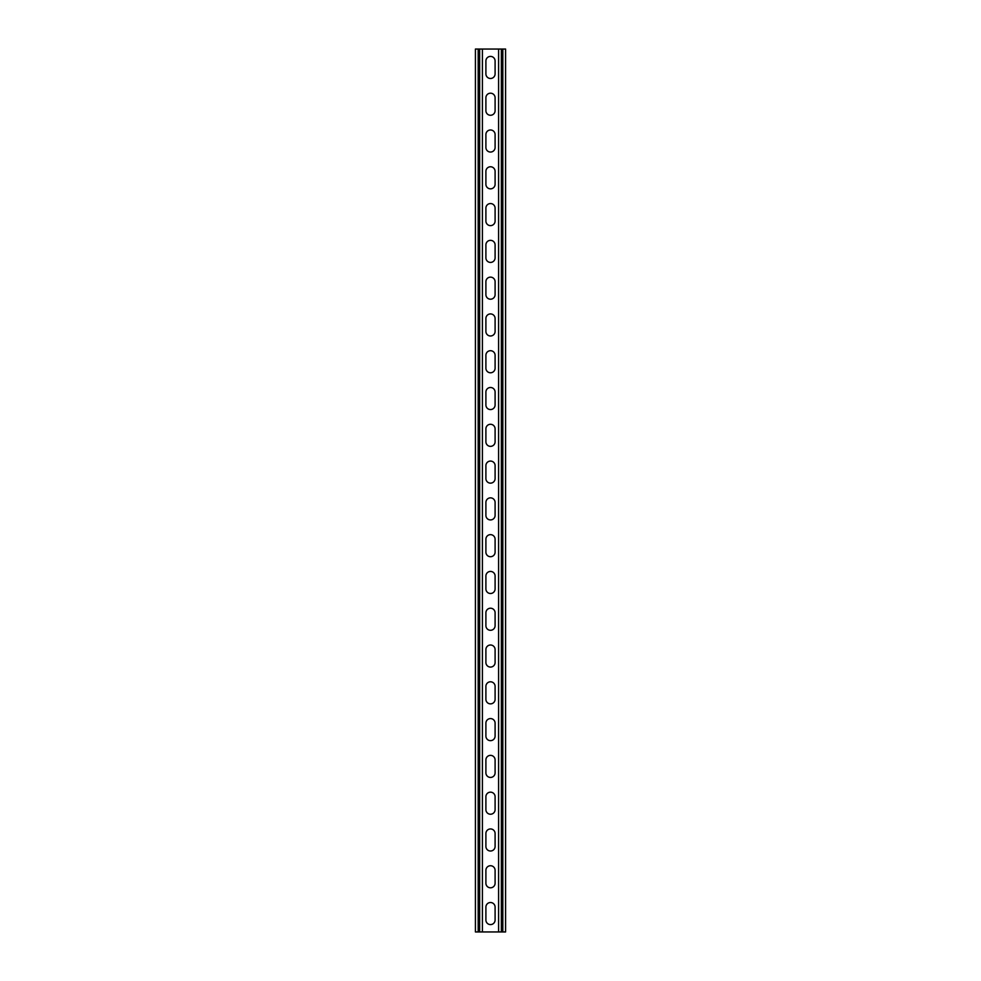 <?xml version="1.0" encoding="UTF-8"?>
<svg xmlns="http://www.w3.org/2000/svg" width="981" height="981" viewBox="0 0 981 981"><rect width="100%" height="100%" fill="white"/><g stroke="black" fill="none" stroke-linecap="round" stroke-linejoin="round"><path stroke-width="1.47" d="M482.407 49.05L482.407 931.95L498.593 931.95L498.593 49.05L479.648 49.05L479.648 931.95L482.407 931.95M485.902 907.118A4.598 4.598 0 0 1 490.5 902.52A4.598 4.598 0 0 1 495.098 907.118L495.098 919.994A4.598 4.598 0 0 1 490.5 924.593A4.598 4.598 0 0 1 485.902 919.994L485.902 907.118M485.902 870.331A4.598 4.598 0 0 1 490.5 865.733A4.598 4.598 0 0 1 495.098 870.331L495.098 883.207A4.598 4.598 0 0 1 490.5 887.805A4.598 4.598 0 0 1 485.902 883.207L485.902 870.331M485.902 539.243A4.598 4.598 0 0 1 490.5 534.645A4.598 4.598 0 0 1 495.098 539.243L495.098 552.119A4.598 4.598 0 0 1 490.5 556.717A4.598 4.598 0 0 1 485.902 552.119L485.902 539.243M485.902 502.456A4.598 4.598 0 0 1 490.5 497.858A4.598 4.598 0 0 1 495.098 502.456L495.098 515.332A4.598 4.598 0 0 1 490.5 519.93A4.598 4.598 0 0 1 485.902 515.332L485.902 502.456M485.902 576.031A4.598 4.598 0 0 1 490.5 571.433A4.598 4.598 0 0 1 495.098 576.031L495.098 588.907A4.598 4.598 0 0 1 490.5 593.505A4.598 4.598 0 0 1 485.902 588.907L485.902 576.031M485.902 612.818A4.598 4.598 0 0 1 490.5 608.22A4.598 4.598 0 0 1 495.098 612.818L495.098 625.694A4.598 4.598 0 0 1 490.5 630.293A4.598 4.598 0 0 1 485.902 625.694L485.902 612.818M485.902 649.606A4.598 4.598 0 0 1 490.5 645.008A4.598 4.598 0 0 1 495.098 649.606L495.098 662.482A4.598 4.598 0 0 1 490.5 667.08A4.598 4.598 0 0 1 485.902 662.482L485.902 649.606M485.902 686.393A4.598 4.598 0 0 1 490.5 681.795A4.598 4.598 0 0 1 495.098 686.393L495.098 699.269A4.598 4.598 0 0 1 490.5 703.868A4.598 4.598 0 0 1 485.902 699.269L485.902 686.393M485.902 723.181A4.598 4.598 0 0 1 490.5 718.582A4.598 4.598 0 0 1 495.098 723.181L495.098 736.057A4.598 4.598 0 0 1 490.5 740.655A4.598 4.598 0 0 1 485.902 736.057L485.902 723.181M485.902 759.968A4.598 4.598 0 0 1 490.5 755.37A4.598 4.598 0 0 1 495.098 759.968L495.098 772.844A4.598 4.598 0 0 1 490.5 777.442A4.598 4.598 0 0 1 485.902 772.844L485.902 759.968M485.902 796.756A4.598 4.598 0 0 1 490.5 792.158A4.598 4.598 0 0 1 495.098 796.756L495.098 809.632A4.598 4.598 0 0 1 490.5 814.23A4.598 4.598 0 0 1 485.902 809.632L485.902 796.756M485.902 833.543A4.598 4.598 0 0 1 490.5 828.945A4.598 4.598 0 0 1 495.098 833.543L495.098 846.419A4.598 4.598 0 0 1 490.5 851.018A4.598 4.598 0 0 1 485.902 846.419L485.902 833.543M485.902 73.882A4.598 4.598 0 0 0 490.5 78.48A4.598 4.598 0 0 0 495.098 73.882L495.098 61.006A4.598 4.598 0 0 0 490.5 56.408A4.598 4.598 0 0 0 485.902 61.006L485.902 73.882M485.902 110.669A4.598 4.598 0 0 0 490.5 115.268A4.598 4.598 0 0 0 495.098 110.669L495.098 97.793A4.598 4.598 0 0 0 490.5 93.195A4.598 4.598 0 0 0 485.902 97.793L485.902 110.669M485.902 441.757A4.598 4.598 0 0 0 490.5 446.355A4.598 4.598 0 0 0 495.098 441.757L495.098 428.881A4.598 4.598 0 0 0 490.5 424.283A4.598 4.598 0 0 0 485.902 428.881L485.902 441.757M485.902 478.544A4.598 4.598 0 0 0 490.5 483.143A4.598 4.598 0 0 0 495.098 478.544L495.098 465.668A4.598 4.598 0 0 0 490.5 461.07A4.598 4.598 0 0 0 485.902 465.668L485.902 478.544M485.902 404.969A4.598 4.598 0 0 0 490.5 409.567A4.598 4.598 0 0 0 495.098 404.969L495.098 392.093A4.598 4.598 0 0 0 490.5 387.495A4.598 4.598 0 0 0 485.902 392.093L485.902 404.969M485.902 368.182A4.598 4.598 0 0 0 490.5 372.78A4.598 4.598 0 0 0 495.098 368.182L495.098 355.306A4.598 4.598 0 0 0 490.5 350.708A4.598 4.598 0 0 0 485.902 355.306L485.902 368.182M485.902 331.394A4.598 4.598 0 0 0 490.5 335.993A4.598 4.598 0 0 0 495.098 331.394L495.098 318.518A4.598 4.598 0 0 0 490.5 313.92A4.598 4.598 0 0 0 485.902 318.518L485.902 331.394M485.902 294.607A4.598 4.598 0 0 0 490.5 299.205A4.598 4.598 0 0 0 495.098 294.607L495.098 281.731A4.598 4.598 0 0 0 490.5 277.132A4.598 4.598 0 0 0 485.902 281.731L485.902 294.607M485.902 257.819A4.598 4.598 0 0 0 490.5 262.418A4.598 4.598 0 0 0 495.098 257.819L495.098 244.943A4.598 4.598 0 0 0 490.5 240.345A4.598 4.598 0 0 0 485.902 244.943L485.902 257.819M485.902 221.032A4.598 4.598 0 0 0 490.5 225.63A4.598 4.598 0 0 0 495.098 221.032L495.098 208.156A4.598 4.598 0 0 0 490.5 203.558A4.598 4.598 0 0 0 485.902 208.156L485.902 221.032M485.902 184.244A4.598 4.598 0 0 0 490.5 188.843A4.598 4.598 0 0 0 495.098 184.244L495.098 171.368A4.598 4.598 0 0 0 490.5 166.77A4.598 4.598 0 0 0 485.902 171.368L485.902 184.244M485.902 147.457A4.598 4.598 0 0 0 490.5 152.055A4.598 4.598 0 0 0 495.098 147.457L495.098 134.581A4.598 4.598 0 0 0 490.5 129.983A4.598 4.598 0 0 0 485.902 134.581L485.902 147.457M479.648 49.05L475.417 49.05L475.417 931.95L479.648 931.95M498.593 49.05L505.583 49.05L505.583 931.95L498.593 931.95M478.176 49.05L478.176 931.95M502.824 49.05L502.824 931.95M501.352 49.05L501.352 931.95"/></g></svg>
